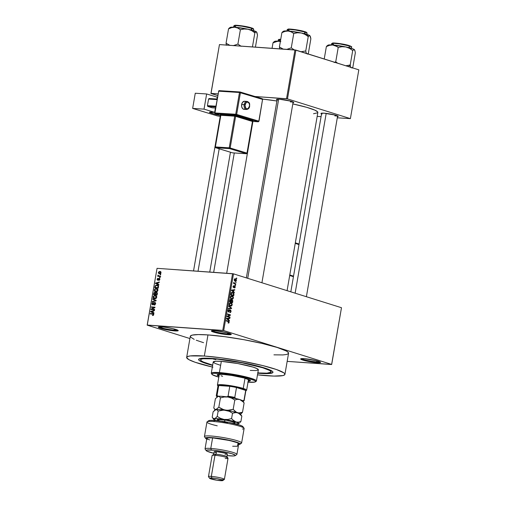 <?xml version="1.0" encoding="UTF-8"?>
<svg xmlns="http://www.w3.org/2000/svg" width="506" height="506" viewBox="0 0 506 506"><rect width="100%" height="100%" fill="white"/><g stroke="black" fill="none" stroke-linecap="round" stroke-linejoin="round"><path stroke-width="0.76" d="M174.33 330.114A9.431 1.094 -170.2 0 0 177.48 330.026A9.431 1.094 9.8 0 1 174.33 330.114L174.513 329.052L174.33 330.114A9.431 1.094 9.8 0 1 165.146 328.742A9.431 1.094 9.8 0 1 159.207 326.87A9.431 1.094 -170.2 0 0 165.146 328.742A9.431 1.094 -170.2 0 0 174.33 330.114L174.64 330.911L174.33 330.114M161.888 326.908A10.107 1.17 9.8 0 1 172.046 328.457A10.107 1.17 9.8 0 1 178.175 330.481A10.107 1.17 9.8 0 1 174.64 330.911L177.821 330.873L178.169 330.469L172.894 328.647L163.501 327.053L158.346 327.11L159.516 327.989L163.634 329.172L174.64 330.911A10.107 1.17 9.8 0 1 163.432 329.128A10.107 1.17 9.8 0 1 158.397 327.066A10.107 1.17 9.8 0 1 161.888 326.908M227.384 333.878A9.431 1.094 -170.2 0 0 230.534 333.789A9.431 1.094 9.8 0 1 227.384 333.878L227.567 332.809L214.942 330.671A10.107 1.17 9.8 0 1 225.1 332.214A10.107 1.17 9.8 0 1 231.236 334.245A10.107 1.17 9.8 0 1 227.694 334.668L227.384 333.878A9.431 1.094 9.8 0 1 218.2 332.499A9.431 1.094 9.8 0 1 212.261 330.633A9.431 1.094 -170.2 0 0 218.2 332.499A9.431 1.094 -170.2 0 0 227.384 333.878L227.694 334.668L231.242 334.466L227.58 332.809L227.384 333.878M316.674 361.872A9.431 1.094 -170.2 0 0 319.817 361.784A9.431 1.094 9.8 0 1 316.674 361.872L316.857 360.803L304.226 358.665A10.107 1.17 9.8 0 1 314.39 360.209A10.107 1.17 9.8 0 1 320.519 362.239A10.107 1.17 9.8 0 1 316.984 362.669L316.674 361.872A9.431 1.094 9.8 0 1 307.49 360.5A9.431 1.094 9.8 0 1 301.551 358.627A9.431 1.094 -170.2 0 0 307.49 360.5A9.431 1.094 -170.2 0 0 316.674 361.872L316.984 362.669L320.526 362.467L319.356 361.588L316.864 360.81L316.674 361.872M334.801 115.861A8.083 0.936 -170.2 0 0 337.407 115.817A8.083 0.936 9.8 0 1 334.801 115.861M337.23 116.703L338.172 116.272L335.016 115.045L324.061 113.186A8.76 1.018 9.8 0 1 332.866 114.527A8.76 1.018 9.8 0 1 338.179 116.285A8.76 1.018 9.8 0 1 337.489 116.684M290.33 101.915A8.083 0.936 -170.2 0 0 292.936 101.87A8.083 0.936 9.8 0 1 290.33 101.915M292.759 102.756L293.701 102.326L290.539 101.099L279.59 99.239A8.76 1.018 9.8 0 1 288.395 100.58A8.76 1.018 9.8 0 1 293.708 102.338A8.76 1.018 9.8 0 1 293.018 102.737M259.597 373.358L257.769 373.219A37.735 4.377 9.8 0 0 259.597 373.358A37.735 4.377 9.8 0 0 272.804 371.765L272.804 371.765A37.735 4.377 9.8 0 0 249.913 364.187A37.735 4.377 9.8 0 0 211.982 358.425L224.727 359.766L239.155 362.043L253.07 364.902L264.36 367.913L271.292 370.62L272.772 371.72L272.823 372.599L268.718 373.567L259.597 373.358M273.936 354.845L282.949 354.927L286.567 354.478L288.376 353.656L288.3 352.492L286.352 351.037L277.187 347.464L262.272 343.485L243.879 339.703L224.816 336.699L207.972 334.921A49.86 5.781 -170.2 0 0 190.3 336.3L186.657 357.407A49.86 5.781 9.8 0 1 204.329 356.028L207.972 334.921L198.371 334.574L192.299 335.098L190.49 335.921L190.566 337.085L194.177 339.368M267.25 375.756A49.86 5.781 9.8 0 1 257.491 374.851L274.012 376.091L282.924 375.578L284.733 374.756L284.657 373.599L283.917 372.903L276.44 369.519L262.778 365.585L240.236 360.803L221.166 357.799L204.329 356.028A49.86 5.781 9.8 0 1 257.08 364.231A49.86 5.781 9.8 0 1 284.922 374.377A49.86 5.781 9.8 0 1 267.25 375.756M212.343 367.052A49.86 5.781 9.8 0 1 186.657 357.407M226.688 273.265L252.911 121.453L226.688 273.265M189.914 338.546L147.176 325.143L157.056 268.332L147.259 325.048L222.76 330.399L232.558 273.683L157.056 268.332L233.494 273.854L341.487 307.718L331.689 364.434L223.696 330.563L233.494 273.854L341.487 307.718L331.607 364.529L287.168 361.379L331.689 364.434L223.696 330.563L233.494 273.854L232.558 273.683L222.76 330.399L223.696 330.563L147.176 325.143L157.056 268.332L147.176 325.143L189.914 338.546M235.505 278.844L234.892 278.8L235.505 278.844L234.202 279.666L235.119 281.184L236.441 280.368L236.213 279.299L235.505 278.844L234.651 278.907L234.189 279.742L234.423 280.729L235.214 281.216L236.074 281.064L236.441 280.368L235.176 278.774M235.809 283.803L234.259 283.233L233.816 282.323L233.993 283.233L233.57 283.543L235.739 284.227L235.809 283.803L233.987 283.676L235.809 283.803L234.259 283.233L233.88 282.253L233.993 283.233L233.57 283.543L235.739 284.227L235.809 283.803M234.752 285.877L233.519 287.13L233.057 287.098L233.519 287.13L233.026 286.485L233.823 285.643L233.032 286.421L233.487 287.566L234.525 286.358L234.05 286.326L234.74 286.314L234.974 286.984L234.404 287.914L235.277 287.111L235.012 286.016L234.322 285.915L233.62 287.13L233.348 286.504L233.823 285.643L233.019 286.522L233.62 287.585L234.803 286.345L234.948 287.111L234.404 287.914L234.822 287.863L235.277 287.111L234.601 285.846M232.722 292.506L231.843 292.443L232.722 292.506L231.134 293.037L230.761 294.859L233.74 295.795L233.924 293.575L232.722 292.506L231.28 292.791L230.761 294.859L233.74 295.795L233.949 294.568L232.722 292.506L232.241 292.411M232.121 299.837L230.976 300.159L230.458 299.514L229.572 301.753L232.545 302.689L232.811 300.716L232.121 299.837L231.293 300.185L230.831 299.565L230.141 299.672L229.572 301.753L232.545 302.689L232.773 301.386L231.925 299.799M231.609 308.122L228.857 305.871L228.782 306.313L231.223 308.243L228.421 308.413L228.345 308.843L231.539 308.534L231.609 308.122L230.995 308.078L231.609 308.122L228.857 305.871L228.782 306.313L231.223 308.243L228.421 308.413L228.345 308.843L231.539 308.534L231.609 308.122M230.059 317.079L227.681 316.332L230.369 315.308L230.445 314.858L227.466 313.929L227.396 314.346L229.781 315.093L227.093 316.117L227.011 316.566L229.99 317.496L230.059 317.079L228.238 316.946L230.059 317.079L227.681 316.332L230.369 315.308L230.445 314.858L227.466 313.929L227.396 314.346L229.781 315.093L227.093 316.117L227.011 316.566L229.99 317.496L230.059 317.079M228.857 323.011L228.978 321.506L226.327 320.519L226.258 320.943L228.769 321.86L228.098 323.037L228.857 323.011L228.105 322.954L228.857 323.011L229.18 322.417L228.351 321.152L226.327 320.519L226.258 320.943L228.687 321.765L228.838 322.29L228.098 323.037L228.857 323.011L228.098 323.037M229.452 320.595L228.63 319.95L228.876 318.502L229.832 318.419L229.907 317.977L226.701 318.382L226.625 318.824L229.376 321.032L228.63 319.95L228.876 318.502L229.832 318.419L229.907 317.977L226.701 318.382L226.625 318.824L229.376 321.032L229.452 320.595M230.426 309.925L229.61 310.342L229.016 311.62L228.098 311.614L228.693 311.658L227.991 310.69L229.104 309.634L227.997 310.621L228.611 312.069L230.363 310.349L230.723 311.354L229.819 312.575L231.065 311.506L230.749 310.115L229.781 310.096L228.857 311.677L228.326 310.874L229.104 309.634L228.098 310.241L228.079 311.576L228.756 312.101L230.053 310.393L230.603 310.52L230.679 311.557L229.914 312.6L230.591 312.449L231.065 311.506L230.262 309.893M230.957 302.822L230.154 302.765L230.957 302.822L229.148 303.961L230.439 306.073L231.64 305.902L232.235 304.549L231.495 303.088L229.901 302.854L229.123 304.163L229.471 305.428L230.572 306.111L231.527 305.978L229.971 305.864L231.527 305.978L232.203 304.922L231.957 303.575L230.534 302.74M232.146 295.928L231.35 295.871L232.146 295.928L230.344 297.066L231.628 299.179L232.836 299.008L233.424 297.654L232.69 296.193L231.097 295.959L230.312 297.269L230.666 298.534L231.761 299.217L232.716 299.084L231.16 298.97L232.716 299.084L233.392 298.028L233.146 296.68L231.723 295.846M234.341 292.297L233.519 291.658L233.766 290.204L234.721 290.121L234.797 289.679L231.59 290.083L231.508 290.526L234.265 292.74L233.519 291.658L233.766 290.204L234.721 290.121L234.797 289.679L231.59 290.083L231.508 290.526L234.265 292.74L234.341 292.297M235.6 285.005L235.176 284.872L235.107 285.289L235.53 285.422L235.6 285.005L235.176 284.872L235.107 285.289L235.53 285.422L235.6 285.005M236.1 282.127L235.676 281.994L235.6 282.411L236.024 282.544L235.676 281.994L235.6 282.411L236.024 282.544L236.1 282.127M236.783 278.167L236.359 278.034L236.283 278.458L236.713 278.591L236.359 278.034L236.283 278.458L236.713 278.591L236.783 278.167M160.143 274.378L160.655 274.416L160.585 274.834L160.073 274.796L160.143 274.378L160.073 274.796L160.585 274.834L160.655 274.416L160.143 274.378M159.017 275.998L160.364 276.093L160.294 276.51L157.695 276.327L158.182 275.941L158.017 275.017L159.017 275.998L158.017 275.017L158.182 275.941L157.695 276.327L160.294 276.51L160.364 276.093L158.504 275.884M159.649 277.256L160.155 277.294L160.086 277.712L159.573 277.674L159.649 277.256L159.573 277.674L160.086 277.712L160.155 277.294L159.649 277.256M159.181 278.313L159.858 278.977L159.592 279.989L158.833 280.356L159.479 279.331L159.105 278.743L158.195 280.071L157.581 280.191L157.132 279.59L157.474 278.534L158.062 278.294L157.524 279.23L157.809 279.786L159.181 278.313L157.745 279.793L157.524 279.23L158.062 278.294L157.151 279.217L157.727 280.216L159.175 278.736L159.479 279.331L158.833 280.356L159.845 279.388L159.377 278.351M157.897 284.144L158.897 284.587L158.821 285.023L155.475 283.493L155.551 283.056L159.352 281.969L159.276 282.405L158.144 282.696L157.897 284.144L158.144 282.696L159.276 282.405L159.352 281.969L155.551 283.056L155.475 283.493L158.821 285.023L158.897 284.587L157.897 284.144M157.961 290.305L157.322 291.374L155.892 291.798L154.419 290.988L154.494 289.47L155.778 288.584L157.619 289.065L157.961 290.305L157.619 289.065L156.411 288.559L154.292 290.039C154.33 291.235 154.868 291.817 155.892 291.798L157.189 291.469L157.961 290.305M156.765 297.199L156.133 298.268L154.703 298.692L153.229 297.882L153.305 296.364L154.589 295.479L156.43 295.959L156.765 297.199L156.43 295.959L155.215 295.453L153.103 296.94C153.141 298.129 153.672 298.711 154.703 298.692L156 298.363L156.765 297.199M153.742 314.694L153.381 315.339L152.477 315.529L153.286 314.795L153.191 314.207L150.219 313.91L150.288 313.492L153.622 314.005L153.742 314.694L152.717 313.663L150.288 313.492L150.219 313.91L153.141 314.175L153.331 314.65L152.477 315.529L153.381 315.339L153.742 314.694M153.008 312.442L154.014 312.885L153.932 313.322L150.586 311.791L150.661 311.354L154.463 310.267L154.387 310.703L153.255 310.994L153.008 312.442L153.255 310.994L154.387 310.703L154.463 310.267L150.661 311.354L150.586 311.791L153.932 313.322L154.014 312.885L153.008 312.442M151.762 309.166L154.621 309.368L154.545 309.786L150.971 309.533L151.054 309.084L154.222 307.515L151.357 307.313L151.433 306.895L155 307.148L154.925 307.597L151.762 309.166L154.925 307.597L155 307.148L151.433 306.895L151.357 307.313L154.222 307.515L151.054 309.084L150.971 309.533L154.545 309.786L154.621 309.368L151.762 309.166L153.463 309.697L151.762 309.166M152.812 304.441L153.407 304.631L152.369 303.613L153.236 302.411L151.952 303.6L152.723 304.865L154.754 302.822L155.62 303.84L154.21 304.663L154.95 304.897L154.21 304.663L154.185 305.086L155.627 303.783L155.019 302.436L155.601 303.018L155.601 303.929L154.412 305.08L154.21 304.663L155.171 303.923L155.089 302.98L154.393 302.93L153.508 304.53L152.723 304.865L151.983 304.308L152.255 302.866L153.236 302.411L152.35 303.771L153.002 304.429L154.052 302.708L154.817 302.405L152.685 304.422L153.394 304.644M152.818 298.844L156.164 300.412L156.095 300.823L152.306 301.816L152.382 301.38L155.709 300.615L152.742 299.28L152.818 298.844L152.742 299.28L155.709 300.615L152.382 301.38L152.306 301.816L156.095 300.823L156.164 300.412L152.818 298.844M156.499 292.323L157.353 293.018L157.1 294.979L153.533 294.726L154.14 292.594L154.962 292.341L155.525 292.835L156.499 292.323L155.525 292.835L154.855 292.329L153.754 293.423L153.533 294.726L157.1 294.979L157.328 293.676L156.771 292.373M156.974 285.137L158.441 285.903L158.296 288.085L154.722 287.832L155.184 285.852L156.177 285.194L156.974 285.137L155.108 285.998L154.722 287.832L158.296 288.085L158.504 286.851C158.523 285.669 158.011 285.099 156.974 285.137L157.587 285.245M159.839 271.38L160.857 271.849L160.978 272.797L160.383 273.556L159.238 273.695L158.46 273.253L158.397 272.177L159.839 271.38L158.315 272.456L159.46 273.721L161.009 272.652L159.839 271.38L160.32 271.469M358.824 69.834L350.392 118.632L287.471 98.904L295.896 50.1L358.824 69.834L294.96 49.93L219.459 44.585L211.034 93.382L218.023 93.876L210.945 93.484L219.459 44.585L295.896 50.1L287.471 98.904L350.392 118.632L337.293 117.809L350.392 118.632L358.824 69.834M254.961 96.494L286.535 98.733L294.96 49.93L286.535 98.733L287.471 98.904L254.961 96.494M217.719 95.602L210.945 93.484L219.459 44.585L210.945 93.484L217.719 95.602M317.18 116.386L321.082 116.658L317.18 116.386M277.079 99.986A8.76 1.018 9.8 0 1 276.561 99.378A8.76 1.018 9.8 0 1 279.59 99.239L276.833 99.271L276.529 99.619L277.535 100.175M321.55 113.932A8.76 1.018 9.8 0 1 321.038 113.325A8.76 1.018 9.8 0 1 324.061 113.186L320.987 113.363L322.006 114.122M313.53 113.736L317.705 112.768L317.654 111.889L314.922 110.163L306.769 107.342L292.81 103.926A37.735 4.377 -170.2 0 1 317.85 112.477L287.079 290.653M276.902 100.998L262.703 99.106A37.735 4.377 -170.2 0 1 276.902 100.998M304.226 358.665L300.684 358.868L302.955 360.127L309.704 361.695L316.984 362.669A10.107 1.17 9.8 0 1 305.769 360.886A10.107 1.17 9.8 0 1 300.735 358.824A10.107 1.17 9.8 0 1 304.226 358.665M214.942 330.671L211.4 330.873L213.665 332.126L220.42 333.701L227.694 334.668A10.107 1.17 9.8 0 1 216.486 332.885A10.107 1.17 9.8 0 1 211.451 330.823A10.107 1.17 9.8 0 1 214.942 330.671M196.271 340.241L203.557 342.688M284.922 374.377L288.565 353.277A49.86 5.781 -170.2 0 0 260.723 343.125A49.86 5.781 -170.2 0 0 207.972 334.921L204.329 356.028L190.243 355.927L187.517 356.566L186.651 357.565L188.871 359.646L195.139 362.264L212.95 367.198M212.621 365.421L201.54 361.79L199.37 360.588L198.599 359.589L200.123 358.558L202.862 358.216L211.982 358.425A37.735 4.377 9.8 0 0 198.947 359.007L198.947 359.007A37.735 4.377 9.8 0 0 212.621 365.421M201.116 358.381A35.711 4.143 -170.2 0 0 201.818 359.007M153.337 315.364L152.502 315.105L153.337 315.364M153.729 314.77L153.331 314.65L153.729 314.77M153.761 314.371L153.141 314.175L153.761 314.371M152.673 314.081L153.141 314.175M151.99 314.036L150.288 313.492L153.704 314.144L151.99 314.036M153.546 313.922L152.717 313.663L153.546 313.922M153.217 313.745L152.717 313.663M153.976 313.1L150.586 311.791L153.976 313.1M151.212 311.525L150.661 311.354L151.212 311.525M151.642 311.81L152.616 312.272L150.997 311.57L153.217 311.234L152.818 311.108L152.616 312.272L153.014 312.398L152.616 312.272L152.818 311.108L150.997 311.57L151.642 311.81L150.997 311.57M152.749 309.659L151.054 309.084L152.749 309.659M154.754 307.686L154.222 307.515L154.754 307.686M153.128 307.439L151.433 306.895L154.931 307.553L153.128 307.427M153.463 309.697L154.545 309.773L153.463 309.697M154.754 302.822L155.62 303.075M153.571 304.454L153.198 304.34L153.571 304.454M153.906 303.802L153.546 303.695L153.906 303.802M154.235 303.094L153.862 302.98L154.235 303.094M153.103 301.608L152.382 301.38L153.103 301.608M155.709 300.925L155.114 300.741L155.709 300.925M156.107 300.741L155.709 300.615L156.107 300.741M156.12 300.684L155.178 300.393L156.12 300.684M156.133 300.583L152.742 299.28L156.133 300.583M154.096 298.584L154.703 298.692M155.133 295.871L154.039 296.13L153.52 296.965L154.298 295.991L155.133 295.871L156.348 297.174L154.779 298.274L155.652 298.546L153.103 296.94L153.868 297.99L155.949 298.711M156.019 296.086L156.455 295.991M156.196 295.757L155.215 295.453L156.196 295.757M155.772 295.555L155.215 295.453M156.607 295.978L155.93 296.118M154.779 298.274L156.746 297.3L155.601 295.953L156.658 296.282M154.159 293.55L153.754 293.423L154.159 293.55M155.222 292.443L154.855 292.329L155.222 292.443M156.43 292.746L155.525 292.835L155.899 292.955L155.652 293.613L156.43 292.746L157.366 293.335L156.942 293.202L157.315 293.765L156.911 293.638L156.759 294.53L155.506 294.441L157.107 294.941L155.506 294.441L155.652 293.613L155.506 294.441L157.157 294.656L156.759 294.53L156.917 293.094L156.43 292.746L156.942 293.202M156.803 294.846L154.02 294.334L155.721 294.865L154.02 294.334L154.147 293.606L154.842 292.753L155.715 293.322L155.266 293.183L155.627 293.746L155.222 293.625L155.089 294.41L156.803 294.846M154.842 292.753L155.266 293.183L154.4 292.911L154.02 294.334L155.089 294.41L155.266 293.183M155.291 291.69L155.892 291.798M156.322 288.977L155.228 289.236L154.709 290.071L155.487 289.097L156.322 288.977L157.537 290.28L155.974 291.38L156.847 291.652L154.292 290.039L155.057 291.095L157.145 291.817M157.208 289.185L157.644 289.097M157.385 288.863L156.411 288.559L157.385 288.863M156.961 288.66L156.411 288.559M157.796 289.084L157.119 289.223M156.044 291.355L156.31 291.804M155.974 291.38L157.935 290.4L156.79 289.059L157.847 289.388M155.329 286.782L154.925 286.655L155.329 286.782M156.898 285.555L155.108 285.998L156.898 285.555L158.486 286.023L157.739 285.789L158.479 287.003L158.081 286.877L157.948 287.636L155.215 287.44L156.917 287.971L158.296 288.072L155.215 287.44L155.45 286.244L155.215 287.44L158.353 287.762L157.948 287.636L157.948 285.953L156.898 285.555L157.739 285.789M157.764 285.757L158.277 285.669M158.429 285.662L157.676 285.782M158.859 284.802L155.475 283.493L158.859 284.802M156.095 283.227L155.551 283.056L156.095 283.227M156.531 283.512L157.499 283.974L155.886 283.271L158.106 282.936L157.701 282.81L157.499 283.974L157.904 284.1L157.499 283.974L157.701 282.81L155.886 283.271L156.531 283.512L155.886 283.271M159.46 280.122L158.859 279.932L159.46 280.122M159.833 279.445L159.479 279.331L159.833 279.445M159.175 278.736L159.479 279.331M159.858 278.951L159.327 278.787M157.511 279.331L157.151 279.217L157.511 279.331M157.745 279.793L158.308 279.963L157.524 279.23M158.422 279.805L157.986 279.673L158.422 279.805M158.656 279.337L158.214 279.204L158.656 279.337M159.567 276.213L157.771 275.909L159.883 276.472L158.182 275.941L159.883 276.472L159.51 275.941M158.264 275.549L157.809 275.403L158.264 275.549M160.206 276.415L160.718 276.529M159.01 273.638L159.46 273.721M158.675 272.57L158.315 272.456L158.675 272.57M159.997 273.284L160.162 273.784M159.529 273.303L160.99 272.721L160.244 271.905L158.992 271.988L158.701 272.791L159.529 273.303L158.688 272.494L159.788 271.804L160.636 272.614L159.529 273.303L160.364 273.563L159.188 273.246L160.889 273.778M159.788 271.804L160.99 272.133M228.838 322.29L228.13 322.6M226.53 321.025L228.351 321.152L226.53 321.025M228.813 322.392L229.18 322.417L228.813 322.392M227.795 318.242L229.832 318.419L227.795 318.242M226.884 318.363L228.876 318.502L226.884 318.363M227.972 319.906L228.63 319.95L227.972 319.906M228.307 319.703L226.833 318.989L227.504 319.039L226.656 318.647L227.63 318.628L226.669 318.559L228.51 318.533L226.694 318.407L228.51 318.533L228.307 319.703L227.662 319.659L228.307 319.703L226.979 318.672L228.51 318.533L228.307 319.703M228.623 314.732L230.445 314.858L228.623 314.732M229.395 315.244L230.369 315.308L229.395 315.244M227.061 316.288L227.681 316.332L227.061 316.288M230.186 310.336L229.635 310.292M229.642 310.286L230.363 310.349M228.876 310.051L228.212 310.007M228.219 310.001L229.073 310.07M229.016 311.62L228.693 311.658M229.503 308.344L231.539 308.534L229.503 308.344M230.439 306.073L230.806 306.143M231.438 303.537L231.957 303.575L231.438 303.537L231.856 304.814L230.515 305.656L229.136 304.043L230.173 303.208L229.503 303.157L230.875 303.239L232.203 304.922L231.293 305.637L229.61 305.592L230.515 305.656L229.56 304.833L229.756 303.486L231.444 303.543M229.604 305.757L229.914 305.434M229.661 305.637L230.515 305.656M230.502 299.957L231.033 300.292L230.881 301.721L229.629 301.418L230.116 300.716L229.756 300.69L230.723 299.969L230.881 301.721L229.591 301.633L230.881 301.721L229.99 301.443L230.502 299.957L229.958 299.913M231.818 300.241L232.45 300.709L232.273 302.158L229.579 301.715L231.229 301.835L231.368 301.007L231.008 300.981L232.052 300.26L232.463 300.823L232.273 302.158L230.451 302.031L232.273 302.158L231.229 301.835L231.818 300.241L230.989 300.185M229.964 299.9L230.723 299.969M231.628 299.179L232.001 299.248M232.627 296.642L233.146 296.68L232.627 296.642L233.045 297.92L231.704 298.761L230.331 297.148L231.362 296.314L230.698 296.263L232.071 296.345L233.392 298.028L232.488 298.742L230.806 298.698L231.704 298.761L230.749 297.939L230.945 296.592L232.633 296.649M230.793 298.863L231.103 298.54M230.85 298.742L231.704 298.761M231.514 292.847L231.185 292.588M233.462 295.264L230.818 294.524L231.185 294.549L231.312 293.809L230.951 293.784L231.476 293.227L231.078 293.202L232.646 292.923L233.342 293.322L233.462 295.264L231.64 295.137L233.462 295.264L231.185 294.549L231.729 292.955L233.26 293.246L233.462 295.264M232.241 292.841L232.646 292.923M232.684 289.944L234.721 290.121L232.684 289.944M231.773 290.065L233.766 290.204L231.773 290.065M232.861 291.608L233.519 291.658L232.861 291.608M233.19 291.405L231.539 290.349L233.392 290.235L231.584 290.109L233.392 290.235L233.19 291.405L232.551 291.361L233.19 291.405L231.862 290.374L233.392 290.235L233.19 291.405M233.348 286.504L233.785 286.08M233.633 283.208L233.993 283.233L233.633 283.208M233.747 282.437L234.164 282.468L233.747 282.437M233.683 282.727L234.076 282.759L233.683 282.727M233.601 283.373L234.689 283.455L233.601 283.373M235.119 281.184L235.461 281.254M235.189 280.767L234.189 279.755L235.448 279.268L236.138 280.261L234.411 280.71L235.189 280.767L234.499 279.982L235.182 279.211L235.941 279.559L236.081 280.457L234.442 280.748M234.398 279.16L235.448 279.268M230.173 303.208L230.875 303.239M230.983 300.166L232.052 300.26M231.362 296.314L232.071 296.345M215.809 359.627L213.083 359.007L215.809 359.627M257.877 372.517L258.49 372.789L257.839 372.821M217.441 374.611A16.843 1.954 -170.2 0 0 219.085 375.496M218.971 376.154A16.843 1.954 9.8 0 1 217.137 374.895A16.843 1.954 9.8 0 1 223.108 374.427L231.988 375.49L244.177 378.001L250.249 380.367L249.66 381.037L248.187 381.201A16.843 1.954 9.8 0 0 250.337 380.632A16.843 1.954 9.8 0 0 240.932 377.198A16.843 1.954 9.8 0 0 223.108 374.427L217.814 374.491L217.232 375.161L219.155 376.224M255.65 381.518A22.909 2.656 -170.2 0 0 256.219 381.284A22.909 2.656 -170.2 0 0 244.809 376.609A22.909 2.656 -170.2 0 0 219.395 372.568L219.705 373.365A22.232 2.581 9.8 0 1 244.373 377.286A22.232 2.581 9.8 0 1 255.448 381.815A22.232 2.581 9.8 0 1 248.016 382.182M219.946 365.111L214.993 363.403L213.209 362.068L215.796 361.233L221.331 361.36L219.395 372.568A22.909 2.656 9.8 0 1 243.633 376.337A22.909 2.656 9.8 0 1 256.428 380.999L258.364 369.791A22.909 2.656 -170.2 0 0 245.568 365.13A22.909 2.656 -170.2 0 0 221.331 361.36L237.833 363.555L253.133 367.122L257.345 368.76L258.275 369.968L255.783 370.55L250.242 370.424M213.304 358.526L213.254 358.824A35.711 4.143 9.8 0 1 251.033 364.7A35.711 4.143 9.8 0 1 270.982 371.967A35.711 4.143 9.8 0 1 258.326 372.96A35.711 4.143 9.8 0 1 257.826 372.922L266.953 373.156L270.843 372.245L270.792 371.41L269.394 370.367L262.829 367.805L242.393 362.891L213.304 358.526M218.137 386.223A14.149 1.638 9.8 0 1 218.035 386.11A14.149 1.638 9.8 0 1 218.744 385.521A14.149 1.638 9.8 0 1 229.781 386.306A14.149 1.638 9.8 0 1 236.498 387.52A14.149 1.638 9.8 0 1 242.627 389.07L243.253 388.45A14.826 1.72 9.8 0 0 227.194 385.186A14.826 1.72 9.8 0 0 217.422 385.129L219.243 374.579A14.826 1.72 9.8 0 1 219.534 374.313M248.275 379.279A14.826 1.72 9.8 0 1 248.459 379.627M212.672 365.123A35.711 4.143 9.8 0 1 200.597 359.81A35.711 4.143 9.8 0 1 213.254 358.824L203.172 358.754L201.217 359.216L200.591 359.93L201.325 360.873L203.374 362.005L212.672 365.123M257.896 372.517L258.496 372.777L257.63 372.802M221.331 361.36A22.909 2.656 -170.2 0 0 213.216 361.992L211.28 373.207A22.909 2.656 9.8 0 1 219.395 372.568L221.331 361.36M247.769 382.163L254.758 382.081L255.65 381.473L254.663 380.55L247.51 378.071L233.57 375.117L221.426 373.498L213.431 373.32L211.913 373.807L212.28 374.636L218.807 377.134A22.232 2.581 9.8 0 1 211.925 374.301A22.232 2.581 9.8 0 1 219.705 373.365L219.395 372.568A22.909 2.656 -170.2 0 0 211.381 373.536L211.925 374.301M250.147 380.259A16.843 1.954 -170.2 0 1 248.301 380.537L250.388 380.101M222.627 376.306L221.021 375.749M219.3 374.465L219.838 374.225M247.801 378.962L248.402 379.74M280.147 40.948L278.275 39.911L280.697 39.569A10.107 1.17 -170.2 0 0 278.275 39.911L278.838 39.386L280.754 39.24L278.743 39.651M273.904 41.89L273.006 42.827L272.057 48.31L273.006 42.827L277.718 41.233L280.811 41.448L276.01 41.119L274.537 41.46L274.676 41.903M280.703 41.309L279.287 41.188A13.561 1.575 -170.2 0 0 274.606 41.397L273.835 41.935M278.774 39.512L279.831 39.266M273.461 42.264L273.006 42.827L276.143 41.549L279.287 41.188A13.561 1.575 -170.2 0 1 280.406 41.283M198.036 271.235L219.187 148.808L198.036 271.235M326.193 113.395L295.143 293.183L326.193 113.395M278.661 99.189L247.725 278.313L278.661 99.189M248.503 379.373L246.637 390.177A14.826 1.72 9.8 0 0 243.253 388.45L242.627 389.07A14.149 1.638 9.8 0 1 245.695 390.404L242.627 389.07L236.498 387.52L245.695 390.404A14.149 1.638 9.8 0 1 245.733 390.898L246.504 390.36A14.826 1.72 -170.2 0 0 243.253 388.45L245.018 378.229L243.253 388.45A14.826 1.72 -170.2 0 0 226.397 385.085A14.826 1.72 -170.2 0 0 217.491 385.344L218.035 386.11M217.036 396.932A13.479 1.562 9.8 0 1 216.872 396.767A13.479 1.562 9.8 0 1 217.991 396.154L219.338 396.249L217.991 396.154L217.036 395.414L218.744 385.521L229.781 386.306L222.988 385.515L218.744 385.521L229.781 386.306L228.073 396.198L226.89 396.78L225.543 396.685L226.89 396.78A13.479 1.562 9.8 0 1 235.568 398.355L234.79 397.412L236.498 387.52L245.695 390.404L243.987 400.297L242.981 400.676L241.862 400.328L242.981 400.676A13.479 1.562 9.8 0 1 243.253 401.321A13.479 1.562 9.8 0 1 243.051 401.422M236.688 398.703L226.89 396.78L228.073 396.198A14.149 1.638 9.8 0 1 234.79 397.412L236.498 387.52A14.149 1.638 -170.2 0 0 229.781 386.306L228.073 396.198A14.149 1.638 -170.2 0 1 234.79 397.412L235.568 398.355L236.688 398.703M216.429 396.116A14.149 1.638 9.8 0 1 216.264 395.8A14.149 1.638 9.8 0 1 217.036 395.414L217.991 396.154L216.865 396.47L217.207 397.052M242.937 401.46L243.323 401.264L242.981 400.676L243.987 400.297A14.149 1.638 9.8 0 1 244.151 400.613A14.149 1.638 9.8 0 1 243.38 400.999M216.872 396.767L216.328 396.002A14.149 1.638 -170.2 0 1 217.036 395.414L218.744 385.521A14.149 1.638 -170.2 0 0 217.972 385.907L216.264 395.8M244.151 400.613L245.859 390.721A14.149 1.638 -170.2 0 0 245.695 390.404L243.987 400.297A14.149 1.638 -170.2 0 1 244.025 400.79L243.253 401.321M256.169 31.752L256.542 31.897A13.561 1.575 -170.2 0 0 253.639 30.657L254.872 32.82L255.764 31.891L256.542 31.897L257.503 35.085L255.422 47.128L257.503 35.085L256.858 32.34L254.67 30.999L247.984 29.215L251.608 30.581L254.872 32.82L256.169 31.752M251.412 28.228L253.721 29.405A10.107 1.17 -170.2 0 0 251.412 28.228L251.115 29.949L251.412 28.228A10.107 1.17 -170.2 0 0 240.464 26.002A10.107 1.17 -170.2 0 0 233.797 25.964L236.093 25.623L242.134 26.236L251.412 28.228L251.229 27.824L251.412 28.228M248.269 27.033L241.95 25.85L236.15 25.3L234.272 25.705M252.437 46.919L254.872 32.82L252.437 46.919M241.172 46.312L237.909 44.079L240.388 29.715L244.145 28.994L247.984 29.215L234.816 27.242L237.769 28.032L240.388 29.715L237.909 44.079L233.196 45.673L237.909 44.079L241.172 46.312M229.427 27.944L228.535 28.88L226.055 43.238L230.103 45.451L226.055 43.238L228.535 28.88L231.666 27.602L234.816 27.242L230.831 27.242L230.059 27.514L230.205 27.956M226.055 43.238L226.435 45.262L226.055 43.238M252.228 28.172L252.956 28.507M234.303 25.566L235.36 25.319M236.391 25.306L246.536 26.654M235.669 27.001L233.797 25.964L234.714 25.363C234.778 24.832 246.327 26.141 251.229 27.817C252.861 28.241 253.696 28.772 253.721 29.405L253.512 30.613M228.99 28.317L228.535 28.88L231.666 27.602L234.816 27.242A13.561 1.575 -170.2 0 0 230.129 27.457L229.363 27.988M247.984 29.215A13.561 1.575 -170.2 0 0 234.816 27.242L237.769 28.032L240.388 29.715L244.145 28.994L247.984 29.215L251.608 30.581L254.872 32.82L253.639 30.657A13.561 1.575 -170.2 0 0 247.984 29.215M346.471 65.628L348.362 65.363L346.471 65.628M350.228 64.907L348.362 65.363L350.228 64.907L352.707 50.549L354.004 49.48L354.953 50.777L355.338 52.807L352.859 67.171L355.338 52.807L354.953 50.777L354.377 49.626L353.34 49.05L345.819 46.944L349.437 48.31L352.707 50.549L350.228 64.907L348.526 66.602L350.228 64.907L350.399 66.001L350.228 64.907M333.505 44.73L331.632 43.693L333.922 43.345L339.969 43.959L349.248 45.951L349.064 45.546L339.785 43.579L333.985 43.029L332.107 43.434M348.95 47.672L349.248 45.951A10.107 1.17 -170.2 0 0 338.299 43.725A10.107 1.17 -170.2 0 0 331.632 43.693L332.55 43.092C332.606 42.561 344.162 43.864 349.058 45.546C351.43 46.495 352.258 47.026 351.55 47.134A10.107 1.17 -170.2 0 0 349.248 45.951L348.95 47.672M327.262 45.673L326.364 46.603L324.226 58.987L326.364 46.603L329.501 45.325L332.651 44.971L335.604 45.761L338.223 47.444L341.98 46.716L345.819 46.944L332.651 44.971L328.66 44.964L327.894 45.243L328.033 45.679M350.873 67.652L350.399 66.001L350.873 67.652M352.859 67.171L351.967 68.095L352.859 67.171M337.578 63.168L335.744 61.802L338.223 47.444L335.744 61.802L334.194 62.529L335.744 61.802L337.578 63.168M354.561 49.866L354.377 49.626A13.561 1.575 -170.2 0 0 345.819 46.944L349.437 48.31L352.707 50.549L354.004 49.48L354.693 50.062M332.138 43.288L333.195 43.042M334.226 43.029L344.371 44.383M346.104 44.762L349.064 45.546L351.55 47.134L351.341 48.342M350.063 45.901L350.791 46.229M326.825 46.046L326.364 46.603L329.501 45.325L332.651 44.971A13.561 1.575 -170.2 0 0 327.964 45.179L327.199 45.717M336.952 46.52L338.223 47.444L341.98 46.716L345.819 46.944A13.561 1.575 -170.2 0 0 332.651 44.971L336.952 46.52M309.533 35.534L309.906 35.679A13.561 1.575 -170.2 0 0 307.003 34.433L308.236 36.603L309.122 35.673L309.906 35.679L310.861 38.867L308.382 53.225L307.496 54.148L308.382 53.225L310.861 38.867L310.482 36.83L309.906 35.679L308.869 35.104L301.348 32.998L304.966 34.364L308.236 36.603L309.533 35.534M304.77 32.005L307.079 33.187A10.107 1.17 -170.2 0 0 304.77 32.005L304.473 33.725L304.77 32.005A10.107 1.17 -170.2 0 0 293.822 29.784A10.107 1.17 -170.2 0 0 287.161 29.746L289.451 29.399L295.498 30.018L304.77 32.005L304.593 31.6L304.77 32.005M301.633 30.815L295.308 29.633L289.508 29.082L287.636 29.487M306.402 53.706L305.757 50.961L308.236 36.603L305.757 50.961L301.102 51.732L305.757 50.961L306.402 53.706M294.536 50.094L291.266 47.855L293.752 33.497L297.503 32.77L301.348 32.998L288.173 31.024L291.133 31.815L293.752 33.497L291.266 47.855L286.554 49.449L291.266 47.855L294.536 50.094M282.791 31.726L281.893 32.656L279.413 47.014L283.461 49.227L279.413 47.014L281.893 32.656L285.03 31.378L288.173 31.024L284.189 31.018L283.423 31.296L283.562 31.739M279.413 47.014L279.793 49.038L279.413 47.014M305.586 31.954L306.32 32.283M287.667 29.342L288.724 29.095M289.748 29.082L299.894 30.436M289.034 30.784L287.161 29.746L288.078 29.146C288.135 28.614 299.691 29.917 304.587 31.6C306.225 32.023 307.053 32.555 307.079 33.187L306.87 34.395M282.348 32.099L281.893 32.656L285.03 31.378L288.173 31.024A13.561 1.575 -170.2 0 0 283.493 31.233L282.727 31.77M301.348 32.998A13.561 1.575 -170.2 0 0 288.173 31.024L291.133 31.815L293.752 33.497L297.503 32.77L301.348 32.998L304.966 34.364L308.236 36.603L307.003 34.433A13.561 1.575 -170.2 0 0 301.348 32.998M244.044 428.184L242.95 426.653A17.52 2.03 -170.2 0 0 232.324 423.136A17.52 2.03 -170.2 0 0 214.708 420.461L213.633 421.511A18.867 2.188 9.8 0 1 232.596 424.395A18.867 2.188 9.8 0 1 244.044 428.184A18.867 2.188 9.8 0 1 242.412 429.05M206.891 438.253L208.036 437.842L212.602 437.873L210.774 448.424A16.173 1.879 -170.2 0 0 205.12 449.107L206.214 450.637A14.826 1.72 9.8 0 1 211.4 450.011L210.774 448.424L212.602 437.873A16.173 1.879 -170.2 0 0 206.865 438.322L205.044 448.873A16.173 1.879 9.8 0 1 210.774 448.424A16.173 1.879 9.8 0 1 227.883 451.086A16.173 1.879 9.8 0 1 236.916 454.375L238.737 443.825A16.173 1.879 -170.2 0 0 229.705 440.536A16.173 1.879 -170.2 0 0 212.602 437.873L229.743 440.543L237.042 442.642L238.737 443.832M235.227 455.647L236.77 454.571A16.173 1.879 -170.2 0 0 228.712 451.276A16.173 1.879 -170.2 0 0 210.774 448.424L211.4 450.011A14.826 1.72 9.8 0 1 227.839 452.623A14.826 1.72 9.8 0 1 235.227 455.647A14.826 1.72 9.8 0 1 230.103 455.874A14.826 1.72 9.8 0 1 227.131 455.596L233.69 455.957L234.765 455.824L235.284 455.236L231.976 453.737L222.077 451.428L213.766 450.22L206.739 450.062L206.201 450.308L206.802 451.086L213.962 453.332M213.855 453.306A14.826 1.72 9.8 0 1 206.214 450.637M224.392 479.378L228.035 458.278A8.083 0.936 -170.2 0 0 223.519 456.627A8.083 0.936 -170.2 0 0 214.968 455.299L216.043 454.249A6.736 0.784 -170.2 0 0 213.715 454.35L212.172 455.425A8.083 0.936 9.8 0 1 214.968 455.299A8.083 0.936 -170.2 0 0 212.103 455.526L208.459 476.627A8.083 0.936 9.8 0 1 211.325 476.405A8.083 0.936 -170.2 0 0 208.491 476.747L209.585 478.271A6.736 0.784 9.8 0 1 211.944 477.987L211.325 476.405L214.968 455.299L211.325 476.405A8.083 0.936 9.8 0 1 219.876 477.734A8.083 0.936 9.8 0 1 224.392 479.378A8.083 0.936 9.8 0 1 221.527 479.606M222.773 480.548L224.316 479.479A8.083 0.936 -170.2 0 0 220.293 477.828A8.083 0.936 -170.2 0 0 211.325 476.405L211.944 477.987A6.736 0.784 9.8 0 1 219.421 479.176A6.736 0.784 9.8 0 1 222.773 480.548A6.736 0.784 9.8 0 1 220.445 480.656A6.736 0.784 9.8 0 1 213.677 479.625A6.736 0.784 9.8 0 1 209.585 478.271L216.897 480.232L222.811 480.523L221.299 479.682L216.796 478.632L211.944 477.987L209.592 478.278M215.651 452.579L214.139 451.744L216.498 451.611A6.736 0.784 -170.2 0 0 214.114 451.795L213.659 454.432A6.736 0.784 9.8 0 1 216.043 454.249L216.498 451.611L225.853 453.306L227.365 454.141L225.006 454.274M241.621 442.965L244.126 428.455A18.867 2.188 -170.2 0 0 233.595 424.616A18.867 2.188 -170.2 0 0 213.633 421.511A18.867 2.188 -170.2 0 0 206.948 422.036L204.443 436.539A18.867 2.188 9.8 0 1 223.405 437.595A18.867 2.188 9.8 0 1 241.621 442.965A18.867 2.188 9.8 0 1 239.907 443.56M206.733 439.088A17.52 2.03 9.8 0 1 205.619 438.341A17.52 2.03 9.8 0 1 223.146 439.069A17.52 2.03 9.8 0 1 239.907 444.268A17.52 2.03 9.8 0 1 238.731 444.578L239.616 444.407L239.977 443.787L237.036 442.326L222.298 438.923L208.023 437.488L205.556 438.044L207.296 439.334M209.617 439.897L207.441 438.961M238.459 444.097L237.763 444.274L237.422 446.254L232.665 446.248M242.848 427.134L243.032 426.836L242.064 426.02L239.433 424.996L227.649 422.2L214.708 420.461L209.819 420.416L208.542 420.847M227.39 454.091A6.736 0.784 -170.2 0 0 223.627 452.718A6.736 0.784 -170.2 0 0 216.498 451.611L216.043 454.249A6.736 0.784 9.8 0 1 223.171 455.356A6.736 0.784 9.8 0 1 226.935 456.728L227.39 454.091M228.004 458.158L226.909 456.627A6.736 0.784 -170.2 0 0 222.817 455.28A6.736 0.784 -170.2 0 0 216.043 454.249L214.968 455.299A8.083 0.936 9.8 0 1 223.095 456.532A8.083 0.936 9.8 0 1 228.004 458.158A8.083 0.936 9.8 0 1 225.17 458.499M239.907 444.268L241.451 443.193A18.867 2.188 -170.2 0 0 223.405 437.595A18.867 2.188 -170.2 0 0 204.525 436.817L205.619 438.341M217.232 425.818A18.867 2.188 9.8 0 1 207.118 421.802A18.867 2.188 9.8 0 1 213.633 421.511L214.708 420.461A17.52 2.03 -170.2 0 0 208.662 420.733L207.118 421.802M224.721 421.688L224.702 419.98A9.026 1.05 9.8 0 1 233.519 421.922A9.026 1.05 9.8 0 1 233.93 423.13M215.24 409.79L215.24 409.79A12.802 1.486 9.8 0 1 215.973 409.518L214.778 409.177L213.791 407.969L215.404 398.652L218.25 396.331L219.452 396.666L220.433 397.88L218.82 407.191L215.973 409.518L214.778 409.177L213.791 407.969L215.404 398.652L218.25 396.331A12.802 1.486 -170.2 0 0 217.593 396.533L217.245 396.774M240.331 414.351L242.507 412.263L244.113 402.953L243.139 401.745M243.797 402.46L242.652 400.86A12.802 1.486 -170.2 0 0 239.787 399.55L242.089 400.841L244.113 402.953L242.507 412.263L238.756 412.985L236.327 412.226L233.177 409.341L234.79 400.031L237.282 399.342L239.787 399.55A12.802 1.486 -170.2 0 0 227.947 397.014L231.552 398.114L234.79 400.031L233.177 409.341L227.555 410.341L223.829 409.79L218.82 407.191L220.433 397.88L224.152 397.001L227.947 397.014L231.552 398.114L234.79 400.031L237.282 399.342L239.787 399.55L243.652 402.264M241.039 413.851L242.507 412.263L240.015 412.953L237.51 412.744A12.802 1.486 -170.2 0 0 225.663 410.202A12.802 1.486 9.8 0 1 237.51 412.744L235.208 411.454L233.177 409.341L229.458 410.214L225.663 410.202L222.058 409.107L218.82 407.191L215.973 409.518A12.802 1.486 9.8 0 1 225.663 410.202A12.802 1.486 -170.2 0 0 215.973 409.518L217.169 409.86L218.156 411.068L221.875 410.195L225.663 410.202L229.262 411.296L232.507 413.219L235.005 412.529L237.51 412.744A12.802 1.486 9.8 0 1 240.312 414.389L240.66 414.148M214.259 408.658L213.791 407.969M216.859 397.077L217.567 396.571M242.659 401.144L242.14 400.467L238.649 399.215L227.947 397.014A12.802 1.486 -170.2 0 0 218.25 396.331L219.452 396.666L220.433 397.88L224.152 397.001L227.947 397.014L220.818 396.261L217.529 396.59M235.492 423.889L238.528 423.718L238.655 423.149L233.494 421.296L222.469 419.208L213.178 418.411L212.197 417.203L213.121 411.846L215.973 409.518A12.802 1.486 -170.2 0 0 215.316 409.721L214.968 409.961M214.582 410.265L216.6 409.556L218.156 411.068L217.226 416.425L215.771 418.007L213.614 419.202L216.574 420.612A12.802 1.486 9.8 0 1 216.53 420.6A12.802 1.486 9.8 0 1 213.665 419.297A12.802 1.486 9.8 0 1 214.38 418.753A12.802 1.486 9.8 0 1 224.069 419.436A12.802 1.486 9.8 0 1 235.916 421.972L233.614 420.682L231.584 418.576L227.864 419.449L224.069 419.436L220.471 418.342L217.226 416.425L215.063 418.506L213.178 418.411L212.197 417.203L213.121 411.846L215.29 409.765M241.52 415.647L240.375 414.047A12.802 1.486 -170.2 0 0 237.51 412.744L239.812 414.034L241.836 416.141L241.375 415.458L241.836 416.141L240.913 421.498L238.415 422.187L235.916 421.972A12.802 1.486 9.8 0 1 238.718 423.623A12.802 1.486 9.8 0 1 238.06 423.826A12.802 1.486 9.8 0 1 235.537 423.889M240.862 414.939L240.293 414.635L240.862 414.939M220.078 421.011L217.453 419.974L218.086 419.474L226.441 420.265L234.525 422.32L234.904 422.997L232.096 423.086M215.328 420.075L216.574 420.612M238.06 423.826L237.428 423.781M240.179 422.371L240.913 421.498L241.836 416.141L238.693 413.257L236.258 412.504L232.507 413.219L231.584 418.576L227.864 419.449L224.069 419.436L220.471 418.342L217.226 416.425L218.156 411.068L223.766 410.069L229.262 411.296L232.507 413.219L231.584 418.576L232.564 419.702L235.935 421.979L238.415 422.187L240.913 421.498L240.179 422.371M238.737 423.585L239.446 423.086M212.665 417.886L212.197 417.203M227.668 422.58A9.026 1.05 9.8 0 1 217.447 419.967A9.026 1.05 9.8 0 1 224.702 419.98L224.778 421.232M244.455 101.257L242.469 102.427L241.647 104.489L244.12 104.647L241.647 104.489A4.042 2.739 93.6 0 0 244.044 109.328L246.517 109.486A4.042 2.739 -86.4 0 1 244.12 104.647L245.056 104.812A3.371 2.283 -86.4 0 1 247.839 102.187A3.371 2.283 -86.4 0 1 249.483 106.159L249.426 104.211L248.642 102.693L247.396 102.117L246.106 102.674L244.986 105.469L245.897 108.271L246.7 108.784L248.029 108.6L249.483 106.159A3.371 2.283 -86.4 0 1 246.7 108.784A3.371 2.283 -86.4 0 1 245.056 104.812L244.12 104.647A4.042 2.739 93.6 0 0 246.428 109.479M220.61 115.355L215.271 113.736L236.055 115.058A0.677 0.455 -86.4 0 1 235.726 114.261L236.663 114.426L240.426 92.668A0.677 0.487 -73.1 0 0 240.04 91.972A0.677 0.487 106.9 0 1 240.426 92.668L239.483 92.497L235.726 114.261L236.055 115.058L236.663 114.426L235.726 114.261L214.942 112.946L218.706 91.181L239.483 92.497L235.726 114.261L214.942 112.946A0.677 0.455 93.6 0 0 215.271 113.736A0.677 0.487 106.9 0 1 215.189 113.724L220.61 115.368L215.271 113.736L236.055 115.058L258.199 121.782L252.658 121.427L258.275 121.794A0.677 0.455 -86.4 0 1 258.199 121.782A0.677 0.487 -73.1 0 0 258.813 121.155L236.663 114.426L240.426 92.668L262.57 99.391L258.813 121.155L236.663 114.426A0.677 0.487 106.9 0 1 236.055 115.058L258.199 121.782A0.677 0.455 93.6 0 0 258.275 121.794L258.813 121.155A0.677 0.487 106.9 0 1 258.199 121.782L252.658 121.427M246.941 153.204L252.633 121.529L246.991 153.103L230.16 147.992L235.632 116.336L252.633 121.529L252.892 121.01A0.677 0.455 -86.4 0 1 252.968 121.023L235.322 115.494L220.407 114.704A0.677 0.487 106.9 0 1 220.489 114.717L220.787 115.393M206.65 93.964L217.283 97.19L216.96 99.031L217.283 97.19L206.65 93.964L195.272 93.237L192.647 108.41L204.032 109.132L206.65 93.964L204.032 109.132L214.658 112.357L204.032 109.132L192.647 108.41L217.453 115.944L192.647 108.41L195.272 93.237L206.65 93.964M220.281 115.267A3.371 0.392 9.8 0 1 215.657 114.445L215.752 113.894L215.657 114.445L210.781 112.964A5.389 0.626 9.8 0 1 209.427 112.294A5.389 0.626 9.8 0 1 211.198 112.136L214.658 112.357L215.417 107.993L214.658 112.357L209.478 112.408L216.132 114.577L220.344 115.273M209.123 98.531L208.567 99.056L207.428 105.653L207.757 106.443L212.185 107.791L207.757 106.443L215.765 106.949L207.757 106.443L207.428 105.653L208.567 99.056L217.036 99.593L208.567 99.056L209.123 98.531L217.131 99.037L209.123 98.531M220.243 116.329L217.453 115.944L220.243 116.329M210.781 112.964L210.926 112.123L210.781 112.964M215.891 106.19L207.428 105.653L215.891 106.19M215.581 108.006L212.185 107.791L215.581 108.006M247.124 101.428A4.042 2.739 93.6 0 0 244.12 104.647A4.042 2.739 -86.4 0 1 247.029 101.415L244.556 101.263A4.042 2.739 93.6 0 0 241.647 104.489L241.71 106.823L242.652 108.645L244.151 109.334L245.208 109.037M245.492 101.573L244.986 101.339M232.374 152.799A0.677 0.487 -73.1 0 0 232.532 152.85L215.701 147.739L215.373 146.942L220.837 115.292L234.695 116.171A0.677 0.455 93.6 0 0 234.367 115.374A0.677 0.455 -86.4 0 1 234.695 116.171L235.632 116.336A0.677 0.487 106.9 0 1 236.239 115.703A0.677 0.487 -73.1 0 0 235.632 116.336L234.695 116.171L229.224 147.822L230.16 147.992L229.224 147.822L229.553 148.619L230.16 147.992L235.632 116.336L252.462 121.446A0.677 0.487 106.9 0 1 253.07 120.82A0.677 0.487 -73.1 0 0 252.462 121.446L246.991 153.103L230.16 147.992A0.677 0.487 106.9 0 1 229.553 148.619A0.677 0.455 -86.4 0 1 229.224 147.822L215.373 146.942L220.837 115.292L234.695 116.171L229.224 147.822L215.373 146.942A0.677 0.455 93.6 0 0 215.701 147.739L232.532 152.85L246.384 153.729L229.553 148.619L215.701 147.739L229.553 148.619L246.384 153.729L232.532 152.85A0.677 0.455 93.6 0 0 232.671 152.856M247.162 153.185L246.454 153.742A0.677 0.455 -86.4 0 1 246.384 153.729L232.602 152.863M246.991 153.103L246.384 153.729A0.677 0.487 -73.1 0 0 246.991 153.103M220.382 114.698L220.508 114.495A0.677 0.455 -86.4 0 1 220.837 115.292L215.151 146.961L215.701 147.739A0.677 0.487 106.9 0 1 215.316 147.05L215.316 147.05M220.616 115.311L220.837 115.292A0.677 0.455 93.6 0 0 220.508 114.495L236.239 115.703L253.057 121.029M239.901 91.965L219.262 90.656A0.677 0.455 93.6 0 0 218.706 91.181L239.483 92.497A0.677 0.455 -86.4 0 1 240.04 91.972A0.677 0.455 93.6 0 0 239.483 92.497L262.57 99.391L258.977 121.238L262.57 99.391A0.677 0.487 -73.1 0 0 262.19 98.702L240.198 92.022M215.189 113.724L214.942 112.946L218.706 91.181L214.721 112.964L215.189 113.724A0.677 0.487 106.9 0 1 214.892 113.047L214.892 113.047M262.74 99.473L262.19 98.702L262.519 99.492M218.706 91.181L219.187 90.644L239.97 91.959L262.272 98.714M289.698 275.492L293.436 276.706L289.698 275.492M295.245 243.373L298.983 244.588L295.245 243.373M295.34 242.829L299.078 244.037L295.333 242.836M293.531 276.168L289.786 274.954L293.531 276.156M234.278 152.97L213.659 272.342M153.046 314.144L153.761 314.365M154.988 292.778L155.829 293.044M156.601 292.778L157.347 293.012M157.436 285.656L158.473 285.979M159.257 278.755L159.852 278.945M157.689 279.78L158.302 279.97M158.631 275.928L160.326 276.459M228.807 311.677L228.105 311.626M230.546 303.176L229.553 303.107M231.735 296.282L230.742 296.212M232.235 292.841L231.299 292.778M233.563 287.136L233.057 287.104M256.219 381.284L255.448 381.815M271.222 370.575L270.982 371.967M200.838 358.419L200.597 359.81M278.066 41.119L278.275 39.911M280.216 40.518L280.09 41.252M193.539 270.919L220.42 115.311M235.619 27.305L235.745 26.571M209.756 272.064L230.451 152.23M251.552 30.063L251.684 29.323M306.389 296.712L337.622 115.912M349.387 47.785L349.513 47.052M290.823 291.829L321.683 113.161M333.454 45.034L333.58 44.3M305.042 33.105L304.916 33.839M293.151 101.965L261.918 282.765M289.109 30.354L288.983 31.087M277.212 99.214L246.352 277.883M233.589 27.172L233.797 25.964M331.424 44.901L331.632 43.693M286.953 30.955L287.161 29.746M234.114 423.048L233.582 423.421M215.259 410.062L214.114 408.462M213.665 419.297L212.514 417.69M239.066 423.383L238.718 423.623M218.567 420.828L218.194 420.303M246.517 109.486C248.408 109.169 249.452 108.088 249.654 106.241C249.452 104.375 250.527 102.826 247.029 101.415M215.619 147.72L232.45 152.837M219.187 90.644L218.484 91.2"/></g></svg>
